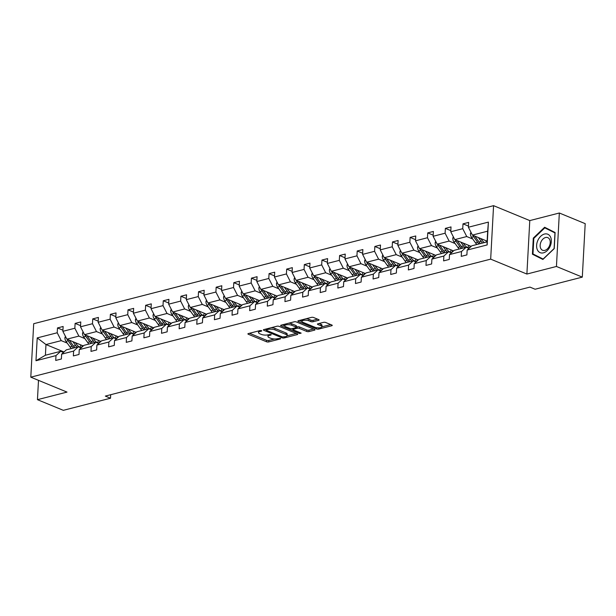 <?xml version="1.0" encoding="UTF-8"?>
<svg xmlns="http://www.w3.org/2000/svg" width="616" height="616" viewBox="0 0 616 616"><rect width="100%" height="100%" fill="white"/><g stroke="black" fill="none" stroke-linecap="round" stroke-linejoin="round"><path stroke-width="0.92" d="M260.121 330.546L260.067 331.508L261.6 331.115L261.661 330.623L260.175 330.53L248.387 333.556A1.509 0.501 -176.9 0 0 247.901 333.895A1.509 0.501 -176.9 0 0 248.294 334.257L266.574 341.788A1.509 0.501 -176.9 0 0 268.699 341.926L280.48 338.9L280.55 338.407L277.539 338.7A4.82 1.602 -176.9 0 1 270.74 338.276L269.215 337.645A4.82 1.602 -176.9 0 1 267.952 336.475A4.82 1.602 -176.9 0 1 269.515 335.397L271.04 335.004L271.109 334.511L268.091 334.811A4.82 1.602 -176.9 0 0 268.029 335.035L267.952 336.475M318.611 320.32A1.509 0.501 -176.9 0 0 319.103 319.981A1.509 0.501 -176.9 0 0 318.711 319.612L313.582 317.502A1.509 0.501 -176.9 0 0 311.457 317.371L298.367 320.728A1.509 0.501 -176.9 0 0 297.875 321.067A1.509 0.501 -176.9 0 0 298.267 321.429L316.547 328.959A1.509 0.501 -176.9 0 0 318.672 329.098L331.762 325.733A1.509 0.501 -176.9 0 0 332.255 325.402A1.509 0.501 -176.9 0 0 331.855 325.032L325.664 322.484A1.509 0.501 -176.9 0 0 323.539 322.345L317.941 323.785A1.509 0.501 -176.9 0 0 317.448 324.124A1.509 0.501 -176.9 0 0 317.841 324.486L320.913 325.756A4.027 1.34 -176.9 0 1 321.968 326.734A4.027 1.34 -176.9 0 1 319.373 327.835A4.027 1.34 -176.9 0 1 314.976 327.273L302.949 322.322A4.027 1.34 -176.9 0 1 301.894 321.336A4.027 1.34 -176.9 0 1 304.489 320.235A4.027 1.34 -176.9 0 1 308.878 320.797L310.887 321.621A1.509 0.501 -176.9 0 0 313.013 321.752L318.611 320.32L318.657 319.589M260.067 331.508A4.82 1.602 -176.9 0 0 258.512 332.586A4.82 1.602 -176.9 0 0 259.767 333.757L261.292 334.388A4.82 1.602 -176.9 0 0 268.091 334.811M526.888 274.051L556.441 266.466L582.305 277.123L585.2 223.654L559.336 213.005L529.783 220.59L493.57 205.667L490.675 259.136L526.888 274.051L529.783 220.59M38.5 380.341L37.453 399.676L67.005 392.092L30.8 377.169L490.675 259.136M37.453 399.676L63.317 410.333L110.503 398.221L110.695 394.71M582.305 277.123L535.119 289.235L529.945 287.102L105.328 396.088L110.503 398.221M279.079 326.357A1.509 0.501 -176.9 0 0 276.954 326.226L263.864 329.583A1.509 0.501 -176.9 0 0 263.379 329.922A1.509 0.501 -176.9 0 0 263.771 330.284L282.051 337.814A1.509 0.501 -176.9 0 0 284.176 337.953L297.266 334.588A1.509 0.501 -176.9 0 0 297.751 334.257A1.509 0.501 -176.9 0 0 297.359 333.887L279.079 326.357M281.112 325.156L294.202 321.798A1.509 0.501 -176.9 0 1 296.327 321.929L314.607 329.46A1.509 0.501 -176.9 0 1 314.999 329.83A1.509 0.501 -176.9 0 1 314.514 330.161L308.909 331.601A1.509 0.501 -176.9 0 1 306.783 331.47L299.376 328.413A1.509 0.501 -176.9 0 0 297.251 328.282L293.532 329.237A1.509 0.501 -176.9 0 0 293.047 329.568A1.509 0.501 -176.9 0 0 293.439 329.937L301.155 333.117L299.599 333.518L281.019 325.856A1.509 0.501 -176.9 0 1 280.627 325.494A1.509 0.501 -176.9 0 1 281.112 325.156M556.441 266.466L559.336 213.005M467.151 250.065L471.825 245.792L487.087 241.872L487.156 244.937L467.151 250.065L466.89 254.909L461.238 256.356L461.5 251.52L449.518 254.593L449.257 259.436L443.605 260.884L443.867 256.048L431.893 259.12L431.631 263.964L425.979 265.411L426.241 260.568L414.26 263.648L413.998 268.484L408.346 269.939L408.608 265.096L396.627 268.168L396.365 273.011L390.713 274.459L390.975 269.623L378.994 272.695L378.732 277.539L373.08 278.986L373.342 274.143L361.369 277.223L361.107 282.059L355.455 283.514L355.717 278.671L343.736 281.743L343.474 286.586L337.822 288.034L338.084 283.198L326.103 286.271L325.841 291.114L320.189 292.562L320.451 287.726L308.47 290.798L308.208 295.642L302.556 297.089L302.818 292.246L290.844 295.326L290.575 300.161L284.931 301.617L285.193 296.773L273.211 299.846L272.95 304.689L267.298 306.137L267.56 301.301L255.578 304.373L255.317 309.217L249.665 310.664L249.927 305.821L237.945 308.901L237.684 313.736L232.032 315.192L232.294 310.349L220.32 313.421L220.051 318.264L214.406 319.712L214.668 314.876L202.687 317.948L202.425 322.792L196.774 324.239L197.035 319.396L185.054 322.476L184.792 327.312L179.141 328.767L179.402 323.924L167.421 327.004L167.159 331.839L161.507 333.295L161.769 328.451L149.788 331.524L149.526 336.367L143.882 337.814L144.144 332.979L132.163 336.051L131.901 340.894L126.249 342.342L126.511 337.499L114.53 340.579L114.268 345.414L108.616 346.87L108.878 342.026L96.897 345.099L96.635 349.942L90.983 351.389L91.245 346.554L79.264 349.626L79.002 354.47L73.358 355.917L73.62 351.074L61.639 354.154L61.377 358.989L55.725 360.445L55.987 355.601L35.982 360.737L37.214 337.907L57.219 332.771L57.481 327.935L63.132 326.48L62.871 331.323L74.852 328.243L75.114 323.408L80.765 321.952L80.504 326.796L92.485 323.723L92.746 318.88L98.398 317.433L98.136 322.268L110.118 319.196L110.379 314.353L116.031 312.905L115.769 317.748L127.743 314.668L128.005 309.833L133.657 308.377L133.395 313.221L145.376 310.148L145.638 305.305L151.29 303.857L151.028 308.693L163.009 305.621L163.271 300.777L168.923 299.33L168.661 304.173L180.642 301.093L180.904 296.257L186.556 294.802L186.294 299.645L198.267 296.573L198.529 291.73L204.181 290.275L203.919 295.118L215.9 292.046L216.162 287.202L221.814 285.755L221.552 290.59L233.533 287.518L233.795 282.675L239.447 281.227L239.185 286.07L251.166 282.99L251.428 278.155L257.08 276.7L256.818 281.543L268.792 278.471L269.061 273.627L274.705 272.18L274.443 277.015L286.425 273.943L286.686 269.1L292.338 267.652L292.076 272.495L304.058 269.415L304.319 264.58L309.971 263.124L309.709 267.968L321.691 264.895L321.952 260.052L327.604 258.605L327.342 263.44L339.316 260.368L339.585 255.525L345.23 254.077L344.968 258.913L356.949 255.84L357.211 250.997L362.863 249.549L362.601 254.393L374.582 251.313L374.844 246.477L380.495 245.022L380.234 249.865L392.215 246.793L392.477 241.949L398.128 240.502L397.867 245.337L409.84 242.265L410.11 237.422L415.754 235.974L415.492 240.817L427.473 237.738L427.735 232.902L433.387 231.447L433.125 236.29L445.106 233.218L445.368 228.374L451.02 226.927L450.758 231.762L462.739 228.69L463.001 223.847L468.653 222.399L468.391 227.235L488.396 222.106L487.156 244.937M493.57 205.667L33.695 323.708L30.8 377.169M471.178 246.385L454.777 239.624L466.751 236.544L472.742 239.016M466.751 236.544L462.739 228.69M454.777 239.624L450.758 231.762M449.518 254.593L454.192 250.319L466.173 247.239L461.5 251.52M468.976 248.394L466.173 247.239M453.545 250.905L437.144 244.152L449.126 241.072L455.108 243.543M449.126 241.072L445.106 233.218M437.144 244.152L433.125 236.29M431.893 259.12L436.567 254.839L448.54 251.767L443.867 256.048M451.351 252.922L448.54 251.767M435.92 255.432L419.511 248.672L431.493 245.599L437.476 248.063M431.493 245.599L427.473 237.738M419.511 248.672L415.492 240.817M414.26 263.648L418.934 259.367L430.915 256.295L426.241 260.568M433.718 257.45L430.915 256.295M418.287 259.96L401.878 253.199L413.86 250.127L419.85 252.591M413.86 250.127L409.84 242.265M401.878 253.199L397.867 245.337M396.627 268.168L401.301 263.894L413.282 260.814L408.608 265.096M416.085 261.969L413.282 260.814M400.654 264.48L384.245 257.727L396.227 254.647L402.217 257.118M396.227 254.647L392.215 246.793M384.245 257.727L380.234 249.865M378.994 272.695L383.668 268.414L395.649 265.342L390.975 269.623M398.452 266.497L395.649 265.342M383.021 269.007L366.62 262.247L378.601 259.174L384.584 261.638M378.601 259.174L374.582 251.313M366.62 262.247L362.601 254.393M361.369 277.223L366.043 272.942L378.016 269.87L373.342 274.143M380.827 271.025L378.016 269.87M365.396 273.535L348.987 266.774L360.968 263.702L366.951 266.166M360.968 263.702L356.949 255.84M348.987 266.774L344.968 258.913M343.736 281.743L348.41 277.47L360.391 274.389L355.717 278.671M363.194 275.545L360.391 274.389M347.763 278.062L331.354 271.302L343.335 268.222L349.326 270.694M343.335 268.222L339.316 260.368M331.354 271.302L327.342 263.44M326.103 286.271L330.777 281.989L342.758 278.917L338.084 283.198M345.561 280.072L342.758 278.917M330.13 282.582L313.721 275.829L325.702 272.749L331.693 275.221M325.702 272.749L321.691 264.895M313.721 275.829L309.709 267.968M308.47 290.798L313.144 286.517L325.125 283.445L320.451 287.726M327.928 284.6L325.125 283.445M312.497 287.11L296.096 280.349L308.077 277.277L314.06 279.741M308.077 277.277L304.058 269.415M296.096 280.349L292.076 272.495M290.844 295.326L295.518 291.045L307.492 287.972L302.818 292.246M310.302 289.127L307.492 287.972M294.872 291.637L278.463 284.877L290.444 281.805L296.427 284.269M290.444 281.805L286.425 273.943M278.463 284.877L274.443 277.015M273.211 299.846L277.885 295.572L289.866 292.492L285.193 296.773M292.669 293.647L289.866 292.492M277.238 296.157L260.83 289.405L272.811 286.325L278.802 288.796M272.811 286.325L268.792 278.471M260.83 289.405L256.818 281.543M255.578 304.373L260.252 300.092L272.233 297.02L267.56 301.301M275.036 298.175L272.233 297.02M259.606 300.685L243.197 293.924L255.178 290.852L261.169 293.316M255.178 290.852L251.166 282.99M243.197 293.924L239.185 286.07M237.945 308.901L242.619 304.62L254.6 301.547L249.927 305.821M257.403 302.702L254.6 301.547M241.972 305.213L225.571 298.452L237.553 295.38L243.536 297.844M237.553 295.38L233.533 287.518M225.571 298.452L221.552 290.59M220.32 313.421L224.986 309.147L236.968 306.067L232.294 310.349M239.778 307.222L236.968 306.067M224.347 309.74L207.939 302.98L219.92 299.9L225.903 302.371M219.92 299.9L215.9 292.046M207.939 302.98L203.919 295.118M202.687 317.948L207.361 313.667L219.342 310.595L214.668 314.876M222.145 311.75L219.342 310.595M206.714 314.26L190.305 307.5L202.287 304.427L208.277 306.899M202.287 304.427L198.267 296.573M190.305 307.5L186.294 299.645M185.054 322.476L189.728 318.195L201.709 315.123L197.035 319.396M204.512 316.278L201.709 315.123M189.081 318.788L172.673 312.027L184.654 308.955L190.644 311.419M184.654 308.955L180.642 301.093M172.673 312.027L168.661 304.173M167.421 327.004L172.095 322.722L184.076 319.65L179.402 323.924M186.879 320.805L184.076 319.65M171.448 323.315L155.047 316.555L167.028 313.482L173.011 315.946M167.028 313.482L163.009 305.621M155.047 316.555L151.028 308.693M149.788 331.524L154.462 327.25L166.443 324.17L161.769 328.451M169.254 325.325L166.443 324.17M153.823 327.835L137.414 321.082L149.395 318.002L155.378 320.474M149.395 318.002L145.376 310.148M137.414 321.082L133.395 313.221M132.163 336.051L136.837 331.77L148.818 328.698L144.144 332.979M151.621 329.853L148.818 328.698M136.19 332.363L119.781 325.602L131.762 322.53L137.753 324.994M131.762 322.53L127.743 314.668M119.781 325.602L115.769 317.748M114.53 340.579L119.204 336.298L131.185 333.225L126.511 337.499M133.988 334.38L131.185 333.225M118.557 336.89L102.148 330.13L114.129 327.058L120.12 329.522M114.129 327.058L110.118 319.196M102.148 330.13L98.136 322.268M96.897 345.099L101.571 340.825L113.552 337.745L108.878 342.026M116.355 338.9L113.552 337.745M100.924 341.418L84.523 334.657L96.504 331.577L102.487 334.049M96.504 331.577L92.485 323.723M84.523 334.657L80.504 326.796M79.264 349.626L83.938 345.345L95.919 342.273L91.245 346.554M98.729 343.428L95.919 342.273M83.299 345.938L66.89 339.177L78.871 336.105L84.854 338.577M78.871 336.105L74.852 328.243M66.89 339.177L62.871 331.323M61.639 354.154L66.312 349.873L78.294 346.8L73.62 351.074M81.096 347.955L78.294 346.8M64.01 351.975L45.977 344.544L61.238 340.633L67.229 343.097M61.238 340.633L57.219 332.771M37.214 337.907L45.977 344.544L45.399 355.24L60.661 351.32L55.987 355.601M487.087 241.872L487.664 231.185L472.403 235.096L487.125 241.164M63.463 352.483L60.661 351.32M45.399 355.24L35.982 360.737M472.403 235.096L468.391 227.235M488.396 222.106L487.664 231.185M62.932 330.176L57.481 327.935M80.565 325.648L75.114 323.408M98.198 321.129L92.746 318.88M115.831 316.601L110.379 314.353M133.456 312.073L128.005 309.833M151.089 307.553L145.638 305.305M168.722 303.026L163.271 300.777M186.355 298.498L180.904 296.257M203.981 293.978L198.529 291.73M221.614 289.451L216.162 287.202M239.247 284.923L233.795 282.675M256.88 280.395L251.428 278.155M274.505 275.876L269.061 273.627M292.138 271.348L286.686 269.1M309.771 266.82L304.319 264.58M327.404 262.3L321.952 260.052M345.029 257.773L339.585 255.525M362.662 253.245L357.211 250.997M380.295 248.718L374.844 246.477M397.928 244.198L392.477 241.949M415.554 239.67L410.11 237.422M433.187 235.143L427.735 232.902M450.82 230.623L445.368 228.374M468.453 226.095L463.001 223.847M533.294 238.107L532.417 254.208L542.889 259.459L554.231 248.61L555.101 232.509L544.636 227.258L533.294 238.107L533.849 238.338L544.813 227.843L554.962 232.933L554.115 248.533L543.127 259.043L532.979 253.961L533.826 238.361M258.643 330.923A4.82 1.602 -176.9 0 0 258.589 331.139L258.512 332.586M249.488 333.271L266.651 340.348A1.509 0.501 -176.9 0 0 268.776 340.479L274.613 338.977M287.087 335.782L296.242 333.425M264.965 329.298L266.181 329.799M266.505 329.853L266.443 330.345L282.482 336.96L285.578 336.636A4.82 1.602 -176.9 0 0 287.141 335.558A4.82 1.602 -176.9 0 0 285.878 334.388L274.913 329.868A4.82 1.602 -176.9 0 0 268.114 329.445L266.505 329.853L266.559 328.89M287.141 335.558L287.218 334.118A4.82 1.602 -176.9 0 0 285.955 332.94L285.878 334.388M271.117 327.72A4.82 1.602 -176.9 0 1 274.99 328.428L285.955 332.94M313.49 328.998L308.993 330.153L308.909 331.601M296.327 327.088L297.328 326.834A1.509 0.501 -176.9 0 1 299.453 326.965L306.868 330.022A1.509 0.501 -176.9 0 0 308.993 330.153M293.054 329.344L291.568 328.728M284.7 325.895L282.213 324.871M291.684 325.248A4.027 1.34 -176.9 0 0 287.287 324.686A4.027 1.34 -176.9 0 0 284.692 325.787A4.027 1.34 -176.9 0 0 285.747 326.765L289.99 328.513A1.509 0.501 -176.9 0 0 292.107 328.651L295.826 327.697A1.509 0.501 -176.9 0 0 296.319 327.358A1.509 0.501 -176.9 0 0 295.919 326.988L291.684 325.248L291.761 323.8A4.027 1.34 -176.9 0 0 288.673 323.215M284.8 324.209A4.027 1.34 -176.9 0 0 284.769 324.339L284.692 325.787M296.319 327.358L296.396 325.91A1.509 0.501 -176.9 0 0 295.996 325.548L295.919 326.988M291.761 323.8L295.996 325.548M305.983 318.772A4.027 1.34 -176.9 0 1 308.963 319.35L310.965 320.174A1.509 0.501 -176.9 0 0 313.09 320.312L317.594 319.157M301.986 319.796A4.027 1.34 -176.9 0 0 301.971 319.897L301.894 321.336M321.968 326.734L322.045 325.286A4.027 1.34 -176.9 0 0 320.99 324.309L320.913 325.756M319.034 323.5L320.99 324.309M321.952 326.827L330.746 324.57M299.461 320.443L301.902 321.452M536.775 255.863L543.158 259.205M536.767 256.002L532.417 254.208M65.45 336.367L64.911 337.714A4.066 2.641 75.6 0 0 65.974 341.349L69.993 346.962A11.735 7.623 75.6 0 0 71.356 348.579M79.811 347.162A9.741 6.322 75.6 0 0 80.919 344.96M72.881 341.649L75.645 345.514A11.735 7.623 75.6 0 0 77.008 347.131M75.329 342.658L76.469 344.252A9.741 6.322 75.6 0 0 81.474 347.609M67.398 339.393A4.066 2.641 75.6 0 0 68.122 340.802L72.141 346.415A11.735 7.623 75.6 0 0 73.504 348.025M82.559 345.638A9.741 6.322 -104.4 0 1 81.058 347.555M74.859 347.678A11.735 7.623 -104.4 0 1 73.496 346.069L69.477 340.448A4.066 2.641 -104.4 0 1 69.292 340.171M83.083 331.839L82.536 333.187A4.066 2.641 75.6 0 0 83.607 336.829L87.626 342.442A11.735 7.623 75.6 0 0 88.989 344.051M97.444 342.635A9.741 6.322 75.6 0 0 98.545 340.432M90.506 337.121L93.278 340.987A11.735 7.623 75.6 0 0 94.633 342.604M92.962 338.13L94.102 339.724A9.741 6.322 75.6 0 0 99.099 343.081M85.031 334.865A4.066 2.641 75.6 0 0 85.755 336.274L89.774 341.888A11.735 7.623 75.6 0 0 91.129 343.505M100.192 341.11A9.741 6.322 -104.4 0 1 98.683 343.027M92.492 343.15A11.735 7.623 -104.4 0 1 91.129 341.541L87.11 335.928A4.066 2.641 -104.4 0 1 86.925 335.643M100.716 327.319L100.169 328.659A4.066 2.641 75.6 0 0 101.24 332.301L105.259 337.915A11.735 7.623 75.6 0 0 106.614 339.531M115.069 338.107A9.741 6.322 75.6 0 0 116.178 335.913M108.139 332.594L110.903 336.467A11.735 7.623 75.6 0 0 112.266 338.076M110.587 333.61L111.727 335.196A9.741 6.322 75.6 0 0 116.732 338.561M102.664 330.338A4.066 2.641 75.6 0 0 103.388 331.747L107.4 337.36A11.735 7.623 75.6 0 0 108.763 338.977M117.825 336.59A9.741 6.322 -104.4 0 1 116.316 338.5M110.118 338.631A11.735 7.623 -104.4 0 1 108.763 337.014L104.743 331.4A4.066 2.641 -104.4 0 1 104.558 331.123M537.86 240.379A9.971 6.822 -67.6 0 0 539.855 252.522A9.971 6.822 -67.6 0 0 550.073 246.508A9.971 6.822 -67.6 0 0 548.086 234.365A9.971 6.822 -67.6 0 0 537.86 240.379M541.01 241.849A6.83 4.674 -67.6 0 0 542.596 250.265A6.83 4.674 -67.6 0 0 549.372 246.046A6.83 4.674 -67.6 0 0 547.793 237.637A6.83 4.674 -67.6 0 0 541.01 241.849M544.813 227.843L555.101 232.632M118.341 322.792L117.802 324.139A4.066 2.641 75.6 0 0 118.873 327.774L122.884 333.387A11.735 7.623 75.6 0 0 124.247 335.004M132.702 333.579A9.741 6.322 75.6 0 0 133.811 331.385M125.772 328.074L128.536 331.939A11.735 7.623 75.6 0 0 129.899 333.549M128.22 329.083L129.36 330.669A9.741 6.322 75.6 0 0 134.365 334.034M120.297 325.818A4.066 2.641 75.6 0 0 121.013 327.227L125.033 332.84A11.735 7.623 75.6 0 0 126.396 334.45M135.451 332.062A9.741 6.322 -104.4 0 1 133.949 333.98M127.751 334.103A11.735 7.623 -104.4 0 1 126.388 332.494L122.376 326.873A4.066 2.641 -104.4 0 1 122.184 326.596M135.974 318.264L135.435 319.612A4.066 2.641 75.6 0 0 136.498 323.246L140.517 328.867A11.735 7.623 75.6 0 0 141.88 330.476M150.335 329.06A9.741 6.322 75.6 0 0 151.444 326.857M143.405 323.546L146.169 327.412A11.735 7.623 75.6 0 0 147.532 329.029M145.853 324.555L146.993 326.149A9.741 6.322 75.6 0 0 151.998 329.506M137.922 321.29A4.066 2.641 75.6 0 0 138.646 322.699L142.666 328.313A11.735 7.623 75.6 0 0 144.029 329.93M153.084 327.535A9.741 6.322 -104.4 0 1 151.582 329.452M145.384 329.575A11.735 7.623 -104.4 0 1 144.021 327.966L140.001 322.353A4.066 2.641 -104.4 0 1 139.817 322.068M153.607 313.744L153.061 315.084A4.066 2.641 75.6 0 0 154.131 318.726L158.15 324.339A11.735 7.623 75.6 0 0 159.513 325.949M167.968 324.532A9.741 6.322 75.6 0 0 169.069 322.33M161.03 319.019L163.802 322.892A11.735 7.623 75.6 0 0 165.157 324.501M163.486 320.027L164.626 321.621A9.741 6.322 75.6 0 0 169.623 324.986M155.555 316.763A4.066 2.641 75.6 0 0 156.279 318.172L160.299 323.785A11.735 7.623 75.6 0 0 161.654 325.402M170.717 323.007A9.741 6.322 -104.4 0 1 169.208 324.925M163.017 325.055A11.735 7.623 -104.4 0 1 161.654 323.439L157.634 317.825A4.066 2.641 -104.4 0 1 157.45 317.548M171.24 309.217L170.694 310.556A4.066 2.641 75.6 0 0 171.764 314.199L175.783 319.812A11.735 7.623 75.6 0 0 177.139 321.429M185.593 320.004A9.741 6.322 75.6 0 0 186.702 317.81M178.663 314.499L181.427 318.364A11.735 7.623 75.6 0 0 182.79 319.974M181.112 315.507L182.251 317.094A9.741 6.322 75.6 0 0 187.256 320.459M173.188 312.243A4.066 2.641 75.6 0 0 173.912 313.644L177.924 319.265A11.735 7.623 75.6 0 0 179.287 320.874M188.35 318.487A9.741 6.322 -104.4 0 1 186.841 320.405M180.642 320.528A11.735 7.623 -104.4 0 1 179.287 318.911L175.267 313.298A4.066 2.641 -104.4 0 1 175.083 313.02M188.866 304.689L188.327 306.036A4.066 2.641 75.6 0 0 189.397 309.671L193.409 315.292A11.735 7.623 75.6 0 0 194.772 316.901M203.226 315.484A9.741 6.322 75.6 0 0 204.335 313.282M196.296 309.971L199.06 313.837A11.735 7.623 75.6 0 0 200.423 315.454M198.745 310.98L199.884 312.574A9.741 6.322 75.6 0 0 204.889 315.931M190.821 307.715A4.066 2.641 75.6 0 0 191.537 309.124L195.557 314.738A11.735 7.623 75.6 0 0 196.92 316.347M205.975 313.96A9.741 6.322 -104.4 0 1 204.474 315.877M198.275 316A11.735 7.623 -104.4 0 1 196.912 314.391L192.9 308.778A4.066 2.641 -104.4 0 1 192.708 308.493M206.499 300.161L205.96 301.509A4.066 2.641 75.6 0 0 207.022 305.151L211.042 310.764A11.735 7.623 75.6 0 0 212.405 312.374M220.859 310.957A9.741 6.322 75.6 0 0 221.968 308.755M213.929 305.444L216.693 309.309A11.735 7.623 75.6 0 0 218.056 310.926M216.378 306.452L217.517 308.046A9.741 6.322 75.6 0 0 222.522 311.403M208.447 303.188A4.066 2.641 75.6 0 0 209.17 304.597L213.19 310.21A11.735 7.623 75.6 0 0 214.553 311.827M223.608 309.432A9.741 6.322 -104.4 0 1 222.106 311.35M215.908 311.48A11.735 7.623 -104.4 0 1 214.545 309.863L210.526 304.25A4.066 2.641 -104.4 0 1 210.341 303.965M224.132 295.642L223.585 296.981A4.066 2.641 75.6 0 0 224.655 300.623L228.675 306.237A11.735 7.623 75.6 0 0 230.037 307.854M238.492 306.429A9.741 6.322 75.6 0 0 239.593 304.235M231.554 300.916L234.326 304.789A11.735 7.623 75.6 0 0 235.682 306.398M234.011 301.932L235.15 303.519A9.741 6.322 75.6 0 0 240.148 306.884M226.08 298.66A4.066 2.641 75.6 0 0 226.804 300.069L230.823 305.69A11.735 7.623 75.6 0 0 232.178 307.299M241.241 304.912A9.741 6.322 -104.4 0 1 239.732 306.822M233.541 306.953A11.735 7.623 -104.4 0 1 232.178 305.336L228.159 299.723A4.066 2.641 -104.4 0 1 227.974 299.445M241.765 291.114L241.218 292.461A4.066 2.641 75.6 0 0 242.288 296.096L246.308 301.709A11.735 7.623 75.6 0 0 247.663 303.326M256.117 301.909A9.741 6.322 75.6 0 0 257.226 299.707M249.187 296.396L251.952 300.262A11.735 7.623 75.6 0 0 253.315 301.879M251.636 297.405L252.776 298.991A9.741 6.322 75.6 0 0 257.781 302.356M243.713 294.14A4.066 2.641 75.6 0 0 244.436 295.549L248.448 301.162A11.735 7.623 75.6 0 0 249.811 302.772M258.874 300.385A9.741 6.322 -104.4 0 1 257.365 302.302M251.166 302.425A11.735 7.623 -104.4 0 1 249.811 300.816L245.792 295.195A4.066 2.641 -104.4 0 1 245.607 294.918M259.39 286.586L258.851 287.934A4.066 2.641 75.6 0 0 259.921 291.568L263.933 297.189A11.735 7.623 75.6 0 0 265.296 298.798M273.75 297.382A9.741 6.322 75.6 0 0 274.859 295.18M266.82 291.869L269.585 295.734A11.735 7.623 75.6 0 0 270.948 297.351M269.269 292.877L270.409 294.471A9.741 6.322 75.6 0 0 275.414 297.828M261.346 289.612A4.066 2.641 75.6 0 0 262.062 291.022L266.081 296.635A11.735 7.623 75.6 0 0 267.444 298.252M276.499 295.857A9.741 6.322 -104.4 0 1 274.998 297.774M268.799 297.898A11.735 7.623 -104.4 0 1 267.436 296.288L263.425 290.675A4.066 2.641 -104.4 0 1 263.232 290.39M277.023 282.066L276.484 283.406A4.066 2.641 75.6 0 0 277.546 287.048L281.566 292.662A11.735 7.623 75.6 0 0 282.929 294.271M291.383 292.854A9.741 6.322 75.6 0 0 292.492 290.652M284.453 287.341L287.218 291.214A11.735 7.623 75.6 0 0 288.581 292.823M286.902 288.357L288.042 289.944A9.741 6.322 75.6 0 0 293.047 293.308M278.971 285.085A4.066 2.641 75.6 0 0 279.695 286.494L283.714 292.107A11.735 7.623 75.6 0 0 285.077 293.724M294.132 291.329A9.741 6.322 -104.4 0 1 292.631 293.247M286.432 293.378A11.735 7.623 -104.4 0 1 285.069 291.761L281.05 286.147A4.066 2.641 -104.4 0 1 280.865 285.87M294.656 277.539L294.109 278.879A4.066 2.641 75.6 0 0 295.18 282.521L299.199 288.134A11.735 7.623 75.6 0 0 300.562 289.751M309.016 288.327A9.741 6.322 75.6 0 0 310.118 286.132M302.079 282.821L304.851 286.686A11.735 7.623 75.6 0 0 306.214 288.296M304.535 283.83L305.675 285.416A9.741 6.322 75.6 0 0 310.672 288.781M296.604 280.565A4.066 2.641 75.6 0 0 297.328 281.966L301.347 287.587A11.735 7.623 75.6 0 0 302.702 289.197M311.765 286.81A9.741 6.322 -104.4 0 1 310.256 288.727M304.065 288.85A11.735 7.623 -104.4 0 1 302.702 287.233L298.683 281.62A4.066 2.641 -104.4 0 1 298.498 281.343M312.289 273.011L311.742 274.359A4.066 2.641 75.6 0 0 312.812 277.993L316.832 283.614A11.735 7.623 75.6 0 0 318.187 285.223M326.642 283.807A9.741 6.322 75.6 0 0 327.75 281.604M319.712 278.293L322.476 282.159A11.735 7.623 75.6 0 0 323.839 283.776M322.168 279.302L323.3 280.896A9.741 6.322 75.6 0 0 328.305 284.253M314.237 276.037A4.066 2.641 75.6 0 0 314.961 277.446L318.973 283.06A11.735 7.623 75.6 0 0 320.335 284.669M329.398 282.282A9.741 6.322 -104.4 0 1 327.889 284.199M321.691 284.322A11.735 7.623 -104.4 0 1 320.335 282.713L316.316 277.1A4.066 2.641 -104.4 0 1 316.131 276.815M329.914 268.484L329.375 269.831A4.066 2.641 75.6 0 0 330.445 273.473L334.457 279.087A11.735 7.623 75.6 0 0 335.82 280.696M344.275 279.279A9.741 6.322 75.6 0 0 345.384 277.077M337.345 273.766L340.109 277.631A11.735 7.623 75.6 0 0 341.472 279.248M339.793 274.775L340.933 276.368A9.741 6.322 75.6 0 0 345.938 279.726M331.87 271.51A4.066 2.641 75.6 0 0 332.586 272.919L336.606 278.532A11.735 7.623 75.6 0 0 337.968 280.149M347.024 277.754A9.741 6.322 -104.4 0 1 345.522 279.672M339.324 279.803A11.735 7.623 -104.4 0 1 337.961 278.186L333.949 272.572A4.066 2.641 -104.4 0 1 333.757 272.287M347.547 263.964L347.008 265.304A4.066 2.641 75.6 0 0 348.071 268.946L352.09 274.559A11.735 7.623 75.6 0 0 353.453 276.176M361.908 274.751A9.741 6.322 75.6 0 0 363.017 272.557M354.978 269.238L357.742 273.111A11.735 7.623 75.6 0 0 359.105 274.721M357.426 270.255L358.566 271.841A9.741 6.322 75.6 0 0 363.571 275.206M349.495 266.982A4.066 2.641 75.6 0 0 350.219 268.391L354.239 274.012A11.735 7.623 75.6 0 0 355.601 275.622M364.657 273.235A9.741 6.322 -104.4 0 1 363.155 275.144M356.957 275.275A11.735 7.623 -104.4 0 1 355.594 273.658L351.574 268.045A4.066 2.641 -104.4 0 1 351.389 267.767M365.18 259.436L364.634 260.784A4.066 2.641 75.6 0 0 365.704 264.418L369.723 270.031A11.735 7.623 75.6 0 0 371.086 271.648M379.541 270.231A9.741 6.322 75.6 0 0 380.642 268.029M372.603 264.718L375.375 268.584A11.735 7.623 75.6 0 0 376.738 270.201M375.059 265.727L376.199 267.321A9.741 6.322 75.6 0 0 381.196 270.678M367.128 262.462A4.066 2.641 75.6 0 0 367.852 263.871L371.872 269.485A11.735 7.623 75.6 0 0 373.234 271.094M382.29 268.707A9.741 6.322 -104.4 0 1 380.78 270.624M374.59 270.747A11.735 7.623 -104.4 0 1 373.227 269.138L369.207 263.517A4.066 2.641 -104.4 0 1 369.023 263.24M382.813 254.909L382.267 256.256A4.066 2.641 75.6 0 0 383.337 259.89L387.356 265.511A11.735 7.623 75.6 0 0 388.711 267.121M397.166 265.704A9.741 6.322 75.6 0 0 398.275 263.502M390.236 260.191L393 264.056A11.735 7.623 75.6 0 0 394.363 265.673M392.692 261.199L393.824 262.793A9.741 6.322 75.6 0 0 398.829 266.15M384.761 257.935A4.066 2.641 75.6 0 0 385.485 259.344L389.497 264.957A11.735 7.623 75.6 0 0 390.86 266.574M399.923 264.179A9.741 6.322 -104.4 0 1 398.413 266.097M392.215 266.22A11.735 7.623 -104.4 0 1 390.86 264.611L386.84 258.997A4.066 2.641 -104.4 0 1 386.656 258.712M400.446 250.389L399.9 251.728A4.066 2.641 75.6 0 0 400.97 255.37L404.982 260.984A11.735 7.623 75.6 0 0 406.344 262.593M414.799 261.176A9.741 6.322 75.6 0 0 415.908 258.982M407.869 255.663L410.633 259.536A11.735 7.623 75.6 0 0 411.996 261.145M410.318 256.68L411.457 258.266A9.741 6.322 75.6 0 0 416.462 261.631M402.394 253.407A4.066 2.641 75.6 0 0 403.11 254.816L407.13 260.429A11.735 7.623 75.6 0 0 408.493 262.046M417.548 259.652A9.741 6.322 -104.4 0 1 416.046 261.569M409.848 261.7A11.735 7.623 -104.4 0 1 408.485 260.083L404.473 254.47A4.066 2.641 -104.4 0 1 404.281 254.192M418.072 245.861L417.533 247.201A4.066 2.641 75.6 0 0 418.595 250.843L422.615 256.456A11.735 7.623 75.6 0 0 423.977 258.073M432.432 256.649A9.741 6.322 75.6 0 0 433.541 254.454M425.502 251.143L428.266 255.009A11.735 7.623 75.6 0 0 429.629 256.618M427.951 252.152L429.09 253.738A9.741 6.322 75.6 0 0 434.095 257.103M420.02 248.887A4.066 2.641 75.6 0 0 420.743 250.289L424.763 255.91A11.735 7.623 75.6 0 0 426.126 257.519M435.181 255.132A9.741 6.322 -104.4 0 1 433.679 257.049M427.481 257.172A11.735 7.623 -104.4 0 1 426.118 255.555L422.099 249.942A4.066 2.641 -104.4 0 1 421.914 249.665M435.705 241.333L435.158 242.681A4.066 2.641 75.6 0 0 436.228 246.315L440.248 251.936A11.735 7.623 75.6 0 0 441.61 253.546M450.065 252.129A9.741 6.322 75.6 0 0 451.166 249.927M443.127 246.616L445.899 250.481A11.735 7.623 75.6 0 0 447.262 252.098M445.584 247.624L446.723 249.218A9.741 6.322 75.6 0 0 451.721 252.575M437.653 244.36A4.066 2.641 75.6 0 0 438.376 245.769L442.396 251.382A11.735 7.623 75.6 0 0 443.759 252.991M452.814 250.604A9.741 6.322 -104.4 0 1 451.305 252.522M445.114 252.645A11.735 7.623 -104.4 0 1 443.751 251.035L439.732 245.422A4.066 2.641 -104.4 0 1 439.547 245.137M453.338 236.806L452.791 238.153A4.066 2.641 75.6 0 0 453.861 241.795L457.88 247.409A11.735 7.623 75.6 0 0 459.236 249.018M467.69 247.601A9.741 6.322 75.6 0 0 468.799 245.399M460.76 242.088L463.525 245.953A11.735 7.623 75.6 0 0 464.887 247.57M463.217 243.097L464.349 244.691A9.741 6.322 75.6 0 0 469.353 248.048M455.286 239.832A4.066 2.641 75.6 0 0 456.009 241.241L460.021 246.854A11.735 7.623 75.6 0 0 461.384 248.471M470.447 246.077A9.741 6.322 -104.4 0 1 468.938 247.994M462.739 248.125A11.735 7.623 -104.4 0 1 461.384 246.508L457.365 240.895A4.066 2.641 -104.4 0 1 457.18 240.61M470.971 232.286L470.424 233.626A4.066 2.641 75.6 0 0 471.494 237.268L475.506 242.881A11.735 7.623 75.6 0 0 476.869 244.498M485.885 242.18A9.741 6.322 75.6 0 0 486.432 240.879M478.393 237.568L481.158 241.434A11.735 7.623 75.6 0 0 482.52 243.043M480.842 238.577L481.982 240.163A9.741 6.322 75.6 0 0 484.399 242.565M472.919 235.304A4.066 2.641 75.6 0 0 473.642 236.713L477.654 242.334A11.735 7.623 75.6 0 0 479.017 243.944M480.372 243.597A11.735 7.623 -104.4 0 1 479.009 241.98L474.998 236.367A4.066 2.641 -104.4 0 1 474.805 236.09M271.071 334.496L271.04 335.004M269.569 334.434L269.515 335.397M280.511 338.392L280.48 338.9M268.776 340.479L268.699 341.926M266.651 340.348L266.574 341.788M248.333 333.572L248.294 334.257M261.623 330.607L261.6 331.115M297.305 333.864L297.266 334.588M284.222 336.99L284.176 337.953M282.105 336.798L282.051 337.814M263.81 329.599L263.771 330.284M274.99 328.428L274.913 329.868M268.168 328.482L268.114 329.445M314.553 329.437L314.514 330.161M306.868 330.022L306.783 331.47M299.453 326.965L299.376 328.413M297.328 326.834L297.251 328.282M293.586 328.266L293.532 329.237M299.661 332.501L299.599 333.518M281.058 325.171L281.019 325.856M313.09 320.312L313.013 321.752M310.965 320.174L310.887 321.621M308.963 319.35L308.878 320.797M317.879 323.8L317.841 324.486M331.801 325.009L331.762 325.733M318.741 327.866L318.672 329.098M316.616 327.712L316.547 328.959M298.306 320.744L298.267 321.429M65.966 337.368L64.942 337.63M72.141 346.415L69.993 346.962M75.645 345.514L73.496 346.069M68.122 340.802L65.974 341.349M83.591 332.84L82.567 333.11M89.774 341.888L87.626 342.442M93.278 340.987L91.129 341.541M85.755 336.274L83.607 336.829M101.224 328.32L100.2 328.582M107.4 337.36L105.259 337.915M110.903 336.467L108.763 337.014M103.388 331.747L101.24 332.301M118.857 323.793L117.833 324.055M125.033 332.84L122.884 333.387M128.536 331.939L126.388 332.494M121.013 327.227L118.873 327.774M136.49 319.265L135.466 319.527M142.666 328.313L140.517 328.867M146.169 327.412L144.021 327.966M138.646 322.699L136.498 323.246M154.115 314.745L153.091 315.007M160.299 323.785L158.15 324.339M163.802 322.892L161.654 323.439M156.279 318.172L154.131 318.726M171.749 310.218L170.724 310.479M177.924 319.265L175.783 319.812M181.427 318.364L179.287 318.911M173.912 313.644L171.764 314.199M189.381 305.69L188.357 305.952M195.557 314.738L193.409 315.292M199.06 313.837L196.912 314.391M191.537 309.124L189.397 309.671M207.015 301.17L205.99 301.432M213.19 310.21L211.042 310.764M216.693 309.309L214.545 309.863M209.17 304.597L207.022 305.151M224.64 296.642L223.623 296.904M230.823 305.69L228.675 306.237M234.326 304.789L232.178 305.336M226.804 300.069L224.655 300.623M242.273 292.115L241.249 292.377M248.448 301.162L246.308 301.709M251.952 300.262L249.811 300.816M244.436 295.549L242.288 296.096M259.906 287.587L258.882 287.849M266.081 296.635L263.933 297.189M269.585 295.734L267.436 296.288M262.062 291.022L259.921 291.568M277.539 283.067L276.515 283.329M283.714 292.107L281.566 292.662M287.218 291.214L285.069 291.761M279.695 286.494L277.546 287.048M295.164 278.54L294.148 278.802M301.347 287.587L299.199 288.134M304.851 286.686L302.702 287.233M297.328 281.966L295.18 282.521M312.797 274.012L311.773 274.274M318.973 283.06L316.832 283.614M322.476 282.159L320.335 282.713M314.961 277.446L312.812 277.993M330.43 269.492L329.406 269.754M336.606 278.532L334.457 279.087M340.109 277.631L337.961 278.186M332.586 272.919L330.445 273.473M348.063 264.965L347.039 265.226M354.239 274.012L352.09 274.559M357.742 273.111L355.594 273.658M350.219 268.391L348.071 268.946M365.688 260.437L364.672 260.699M371.872 269.485L369.723 270.031M375.375 268.584L373.227 269.138M367.852 263.871L365.704 264.418M383.321 255.91L382.297 256.179M389.497 264.957L387.356 265.511M393 264.056L390.86 264.611M385.485 259.344L383.337 259.89M400.954 251.39L399.93 251.651M407.13 260.429L404.982 260.984M410.633 259.536L408.485 260.083M403.11 254.816L400.97 255.37M418.587 246.862L417.563 247.124M424.763 255.91L422.615 256.456M428.266 255.009L426.118 255.555M420.743 250.289L418.595 250.843M436.22 242.334L435.196 242.596M442.396 251.382L440.248 251.936M445.899 250.481L443.751 251.035M438.376 245.769L436.228 246.315M453.846 237.815L452.822 238.076M460.021 246.854L457.88 247.409M463.525 245.953L461.384 246.508M456.009 241.241L453.861 241.795M471.479 233.287L470.455 233.549M477.654 242.334L475.506 242.881M481.158 241.434L479.009 241.98M473.642 236.713L471.494 237.268M266.228 328.975L266.166 330.091M293.108 328.39L293.047 329.568"/></g></svg>
